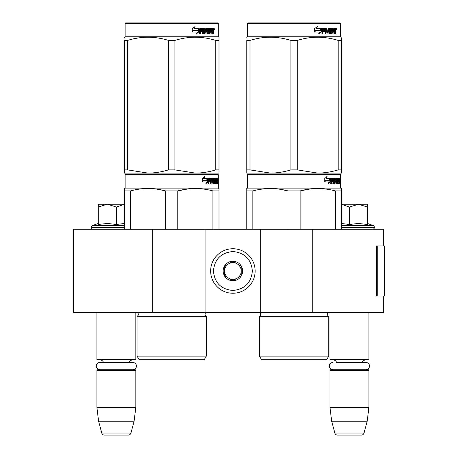 <?xml version="1.0" encoding="UTF-8"?>
<svg xmlns="http://www.w3.org/2000/svg" width="458" height="458" viewBox="0 0 458 458"><rect width="100%" height="100%" fill="white"/><g stroke="black" fill="none" stroke-linecap="round" stroke-linejoin="round"><path stroke-width="0.69" d="M383.644 296.034L383.644 312.717L152.754 312.717L152.754 229.281L383.644 229.281L383.644 245.969M152.754 229.281L73.52 229.281L73.52 312.717L152.754 312.717M312.757 312.717L312.757 229.281M260.705 312.717L260.705 229.281M205.081 312.717L205.081 229.281M232.893 293.252A22.253 22.253 0 0 0 255.146 270.999A22.253 22.253 0 0 0 232.893 248.746A22.253 22.253 0 0 0 210.646 270.999A22.253 22.253 0 0 0 232.893 293.252M232.893 290.469C244.721 289.313 251.207 282.826 252.364 270.999C251.213 259.176 244.721 252.684 232.893 251.528C221.071 252.684 214.579 259.171 213.422 270.999C214.579 282.826 221.065 289.313 232.893 290.469M232.893 280.731A9.732 9.732 0 0 0 242.631 270.999A9.732 9.732 0 0 0 232.893 261.266A9.732 9.732 0 0 0 223.161 270.999A9.732 9.732 0 0 0 232.893 280.731M232.893 280.634L241.24 275.819L241.24 266.184L232.893 261.363L224.552 266.184L224.552 275.819L232.893 280.634M237.067 263.774A8.341 8.341 0 0 0 224.552 270.999A8.341 8.341 0 0 0 237.067 278.224A8.341 8.341 0 0 0 232.893 262.657A8.341 8.341 0 0 0 228.719 263.774M237.067 278.224A8.341 8.341 0 0 1 224.552 270.999M96.884 312.717L96.884 359.444L135.826 359.444L135.826 312.717M135.826 359.444L135.27 360.005L97.439 360.005L96.884 359.444M103.439 362.45A3.338 3.338 122.1 0 0 100.222 360.005M129.27 362.45A3.338 3.338 -122.2 0 1 132.488 360.005M96.884 370.293L135.826 370.293L135.27 369.738L97.439 369.738L96.884 370.293L96.884 407.288L98.59 421.194L101.768 433.039A2.782 2.782 34.1 0 0 104.453 435.1L128.257 435.1A2.782 2.782 -34.1 0 0 130.942 433.039L101.768 433.039M135.826 370.293L135.826 407.288L96.884 407.288M135.826 407.288L134.114 421.194L98.59 421.194M134.114 421.194L130.942 433.039M128.257 435.1L104.453 435.1M329.966 312.717L329.966 359.444L368.902 359.444L368.902 312.717M368.902 359.444L368.346 360.005L330.521 360.005L329.966 359.444M365.856 369.738A3.641 3.641 0 0 0 369.503 366.097A3.641 3.641 0 0 0 365.856 362.45L336.521 362.45A3.338 3.338 122.1 0 0 333.304 360.005M365.856 362.45L362.347 362.45A3.338 3.338 -122.2 0 1 365.564 360.005M329.966 370.293L368.902 370.293L368.346 369.738L330.521 369.738L329.966 370.293L329.966 407.288L331.672 421.194L334.844 433.039A2.782 2.782 34.1 0 0 337.535 435.1L361.333 435.1A2.782 2.782 -34.1 0 0 364.024 433.039L334.844 433.039M368.902 370.293L368.902 407.288L329.966 407.288M368.902 407.288L367.196 421.194L331.672 421.194M367.196 421.194L364.024 433.039M361.333 435.1L337.535 435.1M107.126 204.245L98.275 207.039L98.275 204.245L124.421 204.245M124.421 204.291L116.355 207.039L107.504 204.245M93.129 229.281A1.666 1.666 40.2 0 1 91.463 227.609L91.463 227.111A1.666 1.666 129.2 0 1 92.562 225.542L124.421 225.542M98.756 224.374L107.584 223.458L116.355 224.477L124.421 223.475M98.275 223.458L92.562 225.542M116.355 224.477L116.355 207.039M98.275 224.477L98.275 207.039M341.37 204.245L358.471 204.245L349.431 207.039L341.37 204.285M372.657 229.281A1.666 1.666 -40.2 0 0 374.329 227.609L341.37 227.609M367.516 223.458L373.23 225.542A1.666 1.666 -129.2 0 1 374.329 227.111L374.329 227.609M373.23 225.542L341.37 225.542M341.37 223.475L349.431 224.477L358.282 223.458L367.516 224.477L367.516 207.045L358.471 204.245L367.516 204.245L367.516 207.045M349.431 224.477L349.431 207.039M132.78 369.738A3.641 3.641 0 0 0 136.421 366.097A3.641 3.641 0 0 0 132.78 362.45L99.93 362.45A3.641 3.641 0 0 0 96.289 366.097A3.641 3.641 0 0 0 99.93 369.738M333.012 369.738A3.641 3.641 0 0 1 329.365 366.097A3.641 3.641 0 0 1 333.012 362.45M206.329 356.106L137.074 356.106L139.163 359.725L204.245 359.725L206.329 356.106L206.329 316.335L137.074 316.335A2.227 2.227 0 0 0 137.675 312.762L137.635 312.717M137.675 312.762L205.734 312.762A2.227 2.227 0 0 0 206.329 316.335A2.227 2.227 0 0 1 205.734 312.762L205.774 312.717M171.704 174.206L125.669 174.206L125.114 174.761L218.294 174.761L217.733 174.206L126.248 174.206M125.669 174.206L217.733 174.206M213.422 174.206L129.98 174.206L213.422 174.206M218.987 229.281L218.987 188.513L218.294 188.112L218.294 174.761M212.924 229.281L212.924 190.923L218.987 190.923L218.987 188.513L218.294 188.112L125.114 188.112L125.114 174.761M207.903 181.912L205.848 183.687L206.529 181.969L202.55 181.969L203.318 180.269L207.193 180.269L207.903 178.38L207.903 181.912L207.468 181.912L207.468 179.542M206.054 183.166L207.468 181.912M204.331 176.628L203.592 178.38L203.976 178.38L204.726 176.628L202.373 178.408L202.373 181.969L203.232 180.074L202.854 180.074L202.373 181.156M203.232 180.074L207.119 180.074L207.755 178.38L203.976 178.38M206.695 180.074L207.325 178.38M215.249 182.662L216.571 182.828L216.617 178.38L217.327 178.38L217.413 178.809L217.413 180.355L217.281 180.996L216.737 180.996L216.869 181.631M216.869 180.355L216.737 180.996M217.281 180.996L217.172 181.631M217.413 183.858L217.413 181.631M214.865 179.41L214.464 179.41L214.464 183.858L214.865 183.858L214.865 179.41L215.249 179.41L215.403 183.858L216.726 183.858L216.651 183.429M217.195 183.858L217.092 181.465L216.617 181.465M216.84 181.465L216.84 183.429L216.302 183.429L216.302 182.828M209.037 179.41L210.566 179.41L210.566 183.858L211.121 183.858L211.121 181.465L211.831 181.465L212.048 183.858L214.023 183.858L213.955 183.429M213.955 180.87L213.955 180.435M212.695 179.41L213.193 179.41L212.621 179.576L213.119 179.576L213.119 180.269L212.621 180.269L212.621 179.576M213.119 179.576L214.464 179.41M213.119 180.269L214.023 180.435L214.201 180.87L213.691 180.87L213.691 181.471M214.201 180.87L214.201 183.429L213.691 183.429L213.754 181.631L213.182 181.465M211.121 181.465L210.651 181.465L210.651 183.858L210.102 183.858M210.102 181.465L210.102 180.435M208.94 179.576L208.94 180.435L208.493 180.435L210.331 180.435L210.331 181.465L208.493 181.465L208.493 183.858L207.869 183.858M211.831 182.662L212.266 182.662L212.048 178.38L208.573 178.38L208.304 183.858L208.94 183.858L208.94 181.465M212.266 178.809L211.779 178.809L211.779 179.421M211.779 181.465L211.779 180.435M212.266 182.662L211.779 182.662M212.346 182.828L213.68 182.828M212.827 181.465L212.827 178.38L216.382 178.38L216.382 179.41L215.249 179.41L215.684 179.41L215.626 180.435L215.249 180.435L216.233 180.435L216.233 181.465L215.249 181.465M212.134 178.809L212.335 178.38M215.85 179.41L215.85 178.38M215.626 182.662L215.626 181.465M216.617 178.38L216.869 179.41M216.079 181.465L216.079 180.435M211.212 179.41L210.651 179.576L211.751 179.41L211.831 180.435L211.121 180.435L211.121 179.576M211.121 180.435L210.651 180.435L211.121 180.435M216.84 179.41L217.155 179.41L217.195 180.435L216.84 180.435L216.84 179.41M216.651 180.435L216.611 179.41M210.651 180.435L210.651 179.576M215.701 181.465L215.701 180.435M211.567 178.38L211.779 178.809M209.873 181.465L209.873 180.435M208.493 180.435L208.493 179.576M213.691 183.429L213.514 183.858M213.514 180.435L213.691 180.87M216.302 183.429L216.187 183.858M217.413 178.809L216.869 178.809M217.79 179.072L217.676 178.38L217.722 179.072M217.012 178.809L217.126 178.38L217.676 178.38M216.84 183.429L216.726 183.858M214.201 183.429L214.023 183.858M124.421 229.281L124.421 188.513L125.114 188.112M124.421 189.188L124.421 188.513L124.421 189.188M177.767 229.281L177.767 190.923L165.641 190.923L165.641 229.281M187.637 188.994L177.767 190.923C189.486 187.734 201.205 187.734 212.924 190.923M130.484 229.281L130.484 190.923C142.203 187.734 153.922 187.734 165.641 190.923M130.484 190.923L124.421 190.923M198.068 188.576L195.343 188.513M165.321 190.843L157.26 189.194M137.074 356.106L137.074 316.335M217.59 179.559L217.59 178.58M217.624 179.559L217.624 178.58M218.987 172.071L218.987 169.884L218.987 173.095L195.343 173.095L174.904 169.884L168.498 169.884L168.498 40.418L174.904 40.418C188.53 36.176 202.155 36.176 215.787 40.418L218.987 40.418C218.987 36.176 218.987 36.176 218.987 40.418C218.987 36.176 218.987 36.176 218.987 40.418L218.987 169.884L215.787 169.884L215.787 40.418M217.733 22.9L125.669 22.9L125.114 23.455L218.294 23.455L217.733 22.9M215.787 169.884C208.711 172.013 201.898 173.084 195.343 173.095L124.421 173.095L124.421 169.884L127.622 169.884L127.622 40.418C141.247 36.176 154.873 36.176 168.498 40.418M168.498 169.884C161.428 172.013 154.615 173.084 148.06 173.095L127.622 169.884M124.421 172.271L124.421 40.418C124.421 36.176 124.421 36.176 124.421 40.418L127.622 40.418M124.421 38.043L124.421 37.207L124.421 38.043M218.987 173.067L218.987 172.271M218.987 40.396L218.987 37.207L218.294 36.806L125.114 36.806L124.421 37.207M174.904 169.884L174.904 40.418M198.749 29.152L198.749 31.997L196.184 33.772M199.075 31.997L199.075 28.465L198.171 30.354L193.385 30.354L192.469 32.049L197.335 32.049L196.482 33.772L198.749 31.997M213.228 31.075L213.525 33.944L213.039 33.944L212.827 31.55L212.312 31.55L212.094 33.944L209.73 33.944L209.478 29.489L208.859 29.489L208.859 33.944L208.224 33.944L208.224 29.489L206.295 29.489L206.295 30.52L207.537 30.52L207.812 30.955L207.537 33.944L204.646 33.944L204.342 31.55L203.352 31.55L203.352 33.944L202.591 33.944L202.591 29.489L200.552 29.489L200.421 30.52L202.276 30.52L202.276 31.55L200.421 31.55L200.421 33.944L199.596 33.944L199.596 28.894L199.946 28.465L204.646 28.465L204.949 32.747L207.022 32.913L207.022 31.55L205.756 31.55L205.465 31.121L205.756 28.465L211.441 28.465L211.441 29.489L210.108 29.661L210.108 30.52L211.172 30.52L211.172 31.55L210.108 31.55L210.108 32.747L211.796 32.913L211.882 28.465L213.325 28.465L213.525 30.44L213.228 31.075L212.73 31.075L213.027 31.848M213.525 30.44L213.039 30.44L212.73 31.075M213.525 31.716L213.027 31.716M212.34 31.55L211.831 31.55M212.312 31.55L211.882 31.55M212.312 33.514L211.613 33.944M208.859 29.489L208.413 29.489L208.413 33.944L207.789 33.944M205.882 29.489L206.295 29.489L205.768 29.661L205.768 30.354L206.295 30.52L205.882 30.52M207.812 30.955L207.382 30.955L207.108 33.944M207.812 33.514L207.382 33.514M202.974 31.55L203.352 31.55L202.974 31.55L202.974 33.944M200.209 29.489L200.552 29.489L200.077 29.661L200.077 30.52L200.421 30.52L200.077 30.52M201.909 30.52L201.909 31.55M205.064 32.913L204.554 32.747L204.251 28.465M209.747 29.489L210.205 29.489L209.649 29.661L209.649 30.52L210.108 30.52L209.649 30.52M210.108 31.55L209.649 31.55L209.649 32.747L210.205 32.913L209.747 32.913M210.108 32.747L209.649 32.747M211.441 28.465L211.401 29.489M203.833 29.489L203.094 29.489L202.974 30.52L203.352 30.52L202.974 30.52M203.478 29.489L203.352 30.52L204.342 30.52L204.342 29.661L203.094 29.489M212.312 29.489L211.882 29.489L212.312 29.489L212.312 30.52L211.882 30.52L213.039 30.52L212.959 29.489L212.312 29.489M210.697 30.52L210.697 31.55M210.966 28.465L210.966 29.489M200.421 31.55L200.077 31.55L200.077 33.944M207.108 30.52L207.382 30.955M211.831 32.902L211.831 33.514M212.827 28.465L213.027 29.575M213.525 28.894L213.027 28.894M214.459 29.157L214.155 29.856L213.846 29.157L214.281 29.157M214.029 29.157L213.897 29.541M198.892 28.465L198.079 30.159L193.276 30.159L192.251 32.049L192.251 28.493L195.097 26.713L193.911 28.465L198.892 28.465M198.566 28.465L197.764 30.159M193.276 30.159L192.011 32.049M194.816 26.713L193.911 28.465M214.092 29.644L214.264 28.665L214.092 29.644M124.421 40.418C124.421 36.176 124.421 36.176 124.421 40.418M328.712 356.106L259.457 356.106L261.541 359.725L326.623 359.725L328.712 356.106L328.712 316.335L259.457 316.335A2.227 2.227 0 0 0 260.058 312.762L260.012 312.717M260.058 312.762L328.111 312.762A2.227 2.227 0 0 0 328.712 316.335A2.227 2.227 0 0 1 328.111 312.762L328.151 312.717M294.082 174.206L248.053 174.206L247.497 174.761L340.672 174.761L340.117 174.206L248.625 174.206M248.053 174.206L340.117 174.206M335.806 174.206L252.364 174.206L335.806 174.206M341.37 229.281L341.37 188.513L340.672 188.112L340.672 174.761M341.37 188.513L340.672 188.112L247.497 188.112L247.497 174.761M330.281 181.912L328.226 183.687L328.913 181.969L324.934 181.969L325.695 180.269L329.577 180.269L330.281 178.38L330.281 181.912L329.852 181.912L329.852 179.542M328.438 183.166L329.852 181.912M326.709 176.628L325.97 178.38L326.359 178.38L327.104 176.628L324.756 178.408L324.756 181.969L325.609 180.074L325.237 180.074L324.756 181.156M325.609 180.074L329.502 180.074L330.138 178.38L326.359 178.38M329.079 180.074L329.708 178.38M337.626 182.662L338.954 182.828L339 178.38L339.704 178.38L339.796 178.809L339.796 180.355L339.659 180.996L339.115 180.996L339.246 181.631M339.246 180.355L339.115 180.996M339.659 180.996L339.55 181.631M339.796 183.858L339.796 181.631M337.248 179.41L336.848 179.41L336.848 183.858L337.248 183.858L337.248 179.41L337.626 179.41L337.781 183.858L339.109 183.858L339.029 183.429M339.573 183.858L339.475 181.465L339 181.465M339.218 181.465L339.218 183.429L338.68 183.429L338.68 182.828M331.42 179.41L332.943 179.41L332.943 183.858L333.504 183.858L333.504 181.465L334.214 181.465L334.432 183.858L336.401 183.858L336.338 183.429M336.338 180.87L336.338 180.435M335.079 179.41L335.571 179.41L335.004 179.576L335.496 179.576L335.496 180.269L335.004 180.269L335.004 179.576M335.496 179.576L336.848 179.41M335.496 180.269L336.401 180.435L336.578 180.87L336.075 180.87L336.075 181.471M336.578 180.87L336.578 183.429L336.075 183.429L336.075 182.828M333.504 181.465L333.035 181.465L333.035 183.858L332.479 183.858M332.479 181.465L332.479 180.435M331.317 179.576L331.317 180.435L330.876 180.435L332.714 180.435L332.714 181.465L330.876 181.465L330.876 183.858L330.247 183.858M334.214 182.662L334.643 182.662L334.432 178.38L330.951 178.38L330.687 183.858L331.317 183.858L331.317 181.465M334.643 178.809L334.163 178.809L334.163 179.421M334.163 181.465L334.163 180.435M334.643 182.662L334.163 182.662M334.724 182.828L336.063 182.828L336.138 181.631L335.559 181.465M335.204 181.465L335.204 178.38L338.76 178.38L338.76 179.41L337.626 179.41L338.061 179.41L338.01 180.435L337.626 180.435L338.611 180.435L338.611 181.465L337.626 181.465M334.512 178.809L334.718 178.38M338.227 179.41L338.227 178.38M338.01 182.662L338.01 181.465M339 178.38L339.246 179.41M338.462 181.465L338.462 180.435M333.59 179.41L333.035 179.576L334.128 179.41L334.214 180.435L333.504 180.435L333.504 179.576M333.504 180.435L333.035 180.435L333.504 180.435M339.218 179.41L339.533 179.41L339.573 180.435L339.218 180.435L339.218 179.41M339.029 180.435L338.994 179.41M333.035 180.435L333.035 179.576M338.084 181.465L338.084 180.435M333.951 178.38L334.163 178.809M332.25 181.465L332.25 180.435M330.876 180.435L330.876 179.576M336.075 183.429L335.897 183.858M335.897 180.435L336.075 180.87M338.68 183.429L338.571 183.858M339.796 178.809L339.246 178.809M340.174 179.072L340.059 178.38L340.105 179.072M339.395 178.809L339.51 178.38L340.059 178.38M339.218 183.429L339.109 183.858M336.578 183.429L336.401 183.858M246.799 229.281L246.799 188.513L247.497 188.112M246.799 189.188L246.799 188.513L246.799 189.188M300.15 229.281L300.15 190.923L288.019 190.923L288.019 229.281M341.37 189.188L341.37 190.923L335.302 190.923L335.302 229.281M310.02 188.994L300.15 190.923C311.864 187.734 323.583 187.734 335.302 190.923M252.868 229.281L252.868 190.923C264.581 187.734 276.3 187.734 288.019 190.923M252.868 190.923L246.799 190.923M320.445 188.576L317.726 188.513M287.698 190.843L279.643 189.194M259.457 356.106L259.457 316.335M339.968 179.559L339.968 178.58M340.008 179.559L340.008 178.58M341.37 173.095L341.37 169.884L341.37 173.095L317.726 173.095L297.288 169.884L290.882 169.884L290.882 40.418L297.288 40.418C310.913 36.176 324.539 36.176 338.164 40.418L341.37 40.418C341.365 36.176 341.365 36.176 341.37 40.418L341.37 38.088M340.117 22.9L248.053 22.9L247.497 23.455L340.672 23.455L340.117 22.9M341.37 40.418L341.37 169.884L338.164 169.884C331.088 172.013 324.275 173.084 317.726 173.095L246.799 173.095L246.799 169.884L250.005 169.884L250.005 40.418C263.631 36.176 277.256 36.176 290.882 40.418M290.882 169.884C283.805 172.013 276.993 173.084 270.443 173.095L250.005 169.884M246.799 172.271L246.799 40.418C246.805 36.176 246.805 36.176 246.799 40.418L250.005 40.418M246.799 38.043L246.799 37.207L246.799 38.043M341.37 37.207L340.672 36.806L247.497 36.806L246.799 37.207M338.164 169.884L338.164 40.418M297.288 169.884L297.288 40.418M321.132 29.152L321.132 31.997L318.562 33.772M321.459 31.997L321.459 28.465L320.554 30.354L315.762 30.354L314.846 32.049L319.718 32.049L318.86 33.772L321.132 31.997M335.605 31.075L335.909 33.944L335.422 33.944L335.21 31.55L334.695 31.55L334.472 33.944L332.113 33.944L331.855 29.489L331.237 29.489L331.237 33.944L330.602 33.944L330.602 29.489L328.678 29.489L328.678 30.52L329.915 30.52L330.189 30.955L329.915 33.944L327.029 33.944L326.72 31.55L325.735 31.55L325.735 33.944L324.968 33.944L324.968 29.489L322.936 29.489L322.804 30.52L324.653 30.52L324.653 31.55L322.804 31.55L322.804 33.944L321.98 33.944L321.98 28.894L322.323 28.465L327.029 28.465L327.333 32.747L329.405 32.913L329.405 31.55L328.14 31.55L327.842 31.121L328.14 28.465L333.819 28.465L333.819 29.489L332.491 29.661L332.491 30.52L333.55 30.52L333.55 31.55L332.491 31.55L332.491 32.747L334.174 32.913L334.266 28.465L335.708 28.465L335.909 30.44L335.605 31.075L335.113 31.075L335.411 31.848M335.411 30.44L335.113 31.075M335.909 31.716L335.411 31.716M334.718 31.55L334.208 31.55M334.695 31.55L334.266 31.55M334.695 33.514L333.991 33.944M331.237 29.489L330.796 29.489L330.796 33.944L330.166 33.944M328.26 29.489L328.678 29.489L328.151 29.661L328.151 30.354L328.678 30.52L328.26 30.52M330.189 30.955L329.76 30.955L329.491 33.944M330.189 33.514L329.76 33.514M325.357 31.55L325.735 31.55L325.357 31.55L325.357 33.944M322.592 29.489L322.936 29.489L322.461 29.661L322.461 30.52L322.804 30.52L322.461 30.52M324.293 30.52L324.293 31.55M327.447 32.913L326.932 32.747L326.634 28.465M332.124 29.489L332.588 29.489L332.124 29.489L332.033 30.52L332.491 30.52L332.033 30.52M332.491 31.55L332.033 31.55L332.033 32.747L332.588 32.913L332.124 32.913M332.491 32.747L332.033 32.747M333.819 28.465L333.785 29.489M326.21 29.489L325.478 29.489L325.357 30.52L325.735 30.52L325.357 30.52M325.856 29.489L325.735 30.52L326.72 30.52L326.72 29.661L325.478 29.489M334.695 29.489L334.266 29.489L334.695 29.489L334.695 30.52L334.266 30.52L335.422 30.52L335.336 29.489L334.695 29.489M333.08 30.52L333.08 31.55M333.35 28.465L333.35 29.489M322.804 31.55L322.461 31.55L322.461 33.944M329.491 30.52L329.76 30.955M334.208 32.902L334.208 33.514M335.21 28.465L335.411 29.575M335.909 28.894L335.411 28.894M336.842 29.157L336.538 29.856L336.229 29.157L336.659 29.157M336.412 29.157L336.281 29.541M321.27 28.465L320.457 30.159L315.659 30.159L314.635 32.049L314.635 28.493L317.474 26.713L316.295 28.465L321.27 28.465M320.949 28.465L320.142 30.159M315.659 30.159L314.388 32.049M317.194 26.713L316.295 28.465M336.475 29.644L336.647 28.665L336.475 29.644M246.799 40.418C246.805 36.176 246.805 36.176 246.799 40.418M384.48 290.618L384.48 245.969L377.209 245.969L377.209 296.034L384.48 296.034L384.319 290.618M384.48 296.034L384.394 245.969M377.209 245.969L376.419 245.969L376.419 296.034L377.209 296.034M124.421 227.609L91.463 227.609M124.421 227.111L91.463 227.111M374.329 227.111L341.37 227.111M335.909 30.44L335.422 30.44M384.394 296.034L384.394 291.861M125.114 36.806L125.114 23.455M218.294 36.806L218.294 23.455M247.497 36.806L247.497 23.455L248.053 22.9M340.672 36.806L340.672 23.455"/></g></svg>
